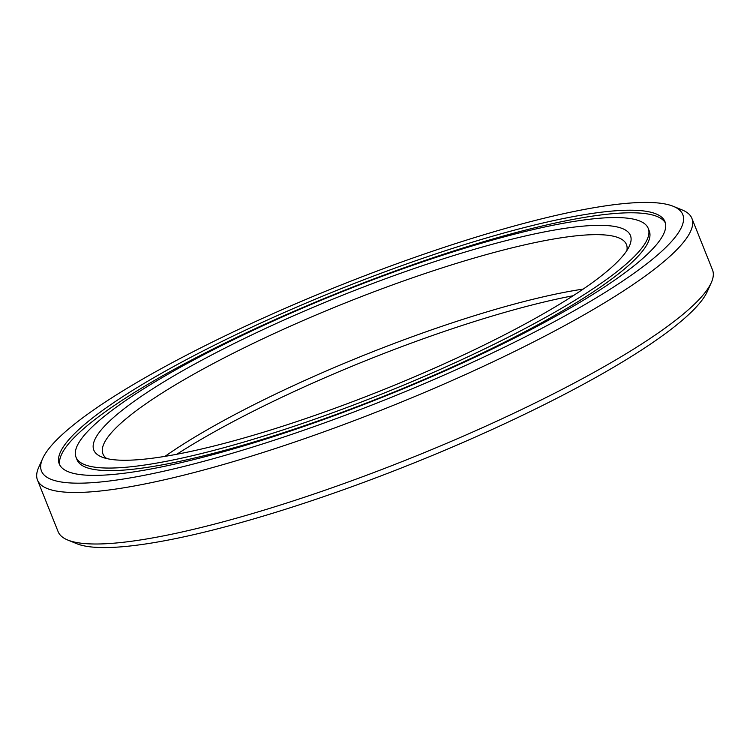 <?xml version="1.0" encoding="UTF-8"?>
<svg xmlns="http://www.w3.org/2000/svg" width="750" height="750" viewBox="0 0 750 750"><rect width="100%" height="100%" fill="white"/><g stroke="black" fill="none" stroke-linecap="round" stroke-linejoin="round"><path stroke-width="1.12" d="M212.878 354.337A288.966 51.441 158.2 0 1 501.966 241.706A288.966 51.441 158.2 0 1 629.456 245.906A288.966 51.441 158.2 0 1 511.369 331.266A288.966 51.441 158.2 0 1 101.7 456.984A288.966 51.441 158.2 0 1 212.878 354.337M626.869 250.547A281.916 50.184 -21.8 0 0 626.456 244.547A281.916 50.184 -21.8 0 0 219.094 360.497A281.916 50.184 -21.8 0 0 102.938 453.938A281.916 50.184 -21.8 0 0 106.772 458.569M573.188 295.734A288.966 51.441 -21.8 0 0 238.631 418.734A288.966 51.441 -21.8 0 0 176.812 454.266M164.981 456.366A281.916 50.184 158.2 0 1 239.691 412.013A281.916 50.184 158.2 0 1 583.209 289.088M711.319 282.581L707.372 291.384A345.347 61.481 158.2 0 1 566.25 393.412A345.347 61.481 158.2 0 1 76.65 543.656L67.716 540.009A352.397 62.738 -21.8 0 0 567.309 386.691A352.397 62.738 -21.8 0 0 711.319 282.581A352.397 62.738 -21.8 0 0 712.5 269.887L691.894 218.372A352.397 62.738 158.2 0 1 546.703 335.175A352.397 62.738 158.2 0 1 37.5 480.113A352.397 62.738 158.2 0 1 38.681 467.419L42.628 458.616A345.347 61.481 -21.8 0 0 195 463.622A345.347 61.481 -21.8 0 0 540.487 329.016A345.347 61.481 -21.8 0 0 673.35 206.344A345.347 61.481 -21.8 0 0 183.75 356.588A345.347 61.481 -21.8 0 0 42.628 458.616M37.5 480.113L58.106 531.628A352.397 62.738 -21.8 0 0 67.716 540.009M530.588 329.784A326.184 58.069 -21.8 0 0 664.978 221.672A326.184 58.069 -21.8 0 0 193.65 355.819A326.184 58.069 -21.8 0 0 59.269 463.931A326.184 58.069 -21.8 0 0 530.588 329.784M665.409 222.994A326.184 58.069 -21.8 0 0 194.681 358.397A326.184 58.069 -21.8 0 0 59.869 465.188M76.022 457.238L77.053 459.816A308.137 54.853 -21.8 0 0 522.3 333.084A308.137 54.853 -21.8 0 0 649.256 230.944L648.225 228.375A308.137 54.853 -21.8 0 0 202.969 355.106A308.137 54.853 -21.8 0 0 76.022 457.238A308.137 54.853 -21.8 0 0 521.269 330.506A308.137 54.853 -21.8 0 0 648.225 228.375M673.35 206.344L682.284 209.991A352.397 62.738 158.2 0 1 691.894 218.372"/></g></svg>
